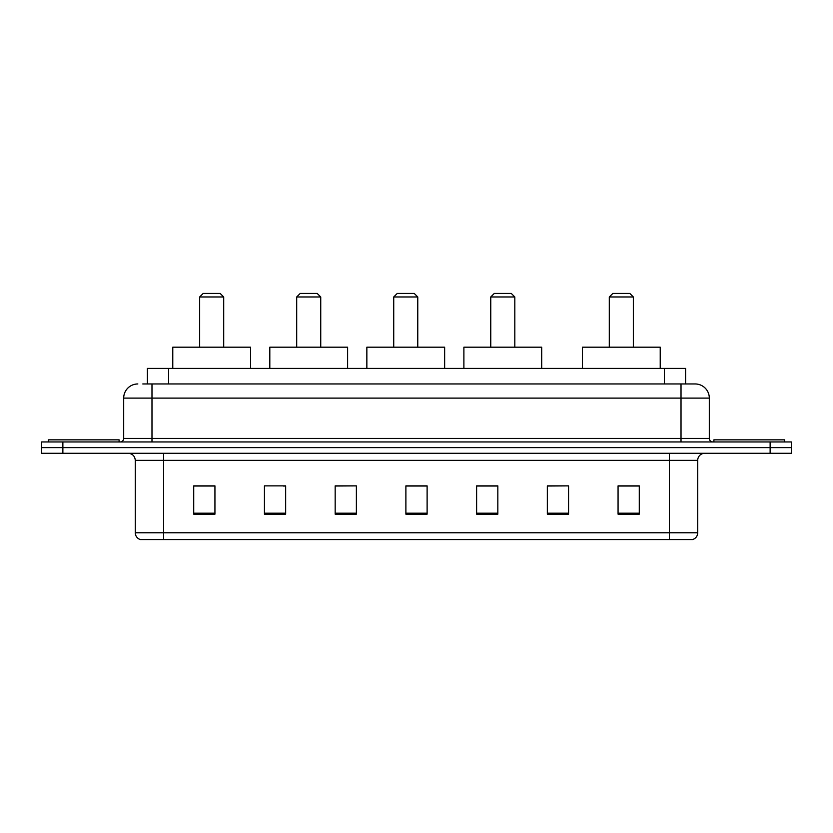 <?xml version="1.0" encoding="UTF-8"?>
<svg xmlns="http://www.w3.org/2000/svg" width="833" height="833" viewBox="0 0 833 833"><rect width="100%" height="100%" fill="white"/><g stroke="black" fill="none" stroke-linecap="round" stroke-linejoin="round"><path stroke-width="1.25" d="M142.797 383.961L151.981 383.961L142.797 383.961L147.399 383.961L147.399 368.405L685.601 368.405L685.601 383.961M137.841 383.961A14.14 14.14 0 0 0 123.69 398.112L123.69 438.429A3.54 3.54 0 0 1 120.16 441.959M709.31 398.112L151.981 398.112L151.981 383.961L695.159 383.961A14.14 14.14 0 0 1 709.31 398.112L709.31 438.429C709.518 440.574 710.695 441.75 712.84 441.959M62.871 441.959L41.65 441.959L41.65 447.623L62.871 447.623L41.65 447.623L41.65 453.277L62.871 453.277L62.871 447.623L770.129 447.623L62.871 447.623L62.871 441.959L770.129 441.959L770.129 447.623L791.35 447.623L770.129 447.623L770.129 453.277L62.871 453.277M770.129 453.277L791.35 453.277L791.35 441.959L770.129 441.959M694.951 383.961L690.203 383.961M697.71 532.776C697.513 536.16 695.815 538.43 692.619 539.565L669.42 539.565L669.42 532.776L697.71 532.776L697.71 460.347A7.07 7.07 0 0 1 704.78 453.277M669.42 539.565L140.381 539.565A7.07 7.07 0 0 1 135.29 532.776L135.29 460.347C134.873 456.057 132.52 453.693 128.22 453.277M639.286 514.169L639.286 485.878L618.065 485.878L618.065 514.169L639.286 514.169M568.564 514.169L568.564 485.878L547.343 485.878L547.343 514.169L568.564 514.169M497.832 514.169L497.832 485.878L476.622 485.878L476.622 514.169L497.832 514.169M214.935 514.169L214.935 485.878L193.714 485.878L193.714 514.169L214.935 514.169M285.657 514.169L285.657 485.878L264.436 485.878L264.436 514.169L285.657 514.169M356.378 514.169L356.378 485.878L335.168 485.878L335.168 514.169L356.378 514.169M427.11 514.169L427.11 485.878L405.89 485.878L405.89 514.169L427.11 514.169M656.55 539.565L163.58 539.565L163.58 532.776L669.42 532.776L669.42 460.347L135.29 460.347M568.564 485.878L547.343 486.024L568.564 485.878M356.378 485.878L335.168 486.024L356.378 485.878M283.251 486.024L285.657 486.024M477.33 486.024L497.832 486.024M427.11 486.024L405.89 486.024M214.935 486.024L193.714 486.024M639.286 486.024L618.065 486.024M119.098 441.959L119.098 439.845L48.366 439.845L48.366 441.959M199.649 296.975L223.702 296.975L220.162 293.435L203.19 293.435L199.649 296.975L199.649 347.184M223.702 296.975L223.702 347.184M250.577 368.405L250.577 347.184L172.775 347.184L172.775 368.405M296.694 296.975L320.736 296.975L317.196 293.435L300.224 293.435L296.694 296.975L296.694 347.184M320.736 296.975L320.736 347.184M347.611 368.405L347.611 347.184L269.809 347.184L269.809 368.405M393.728 296.975L417.77 296.975L414.24 293.435L397.258 293.435L393.728 296.975L393.728 347.184M417.77 296.975L417.77 347.184M444.645 368.405L444.645 347.184L366.853 347.184L366.853 368.405M490.762 296.975L514.815 296.975L511.275 293.435L494.302 293.435L490.762 296.975L490.762 347.184M514.815 296.975L514.815 347.184M541.689 368.405L541.689 347.184L463.887 347.184L463.887 368.405M609.298 296.975L633.351 296.975L629.81 293.435L612.838 293.435L609.298 296.975L609.298 347.184M633.351 296.975L633.351 347.184M660.225 368.405L660.225 347.184L582.423 347.184L582.423 368.405M784.634 441.959L784.634 439.845L713.902 439.845L713.902 441.959M168.62 383.961L168.62 368.405M664.38 383.961L664.38 368.405M151.981 441.959L151.981 398.112L123.69 398.112M123.69 438.429L709.31 438.429M681.019 383.961L681.019 441.959M669.42 453.277L669.42 460.347L697.71 460.347M135.29 532.776L163.58 532.776L163.58 453.277M427.11 513.19L405.89 513.19M356.378 513.19L335.168 513.19M285.657 513.19L264.436 513.19M214.935 513.19L193.714 513.19M497.832 513.19L476.622 513.19M568.564 513.19L547.343 513.19M639.286 513.19L618.065 513.19"/></g></svg>
